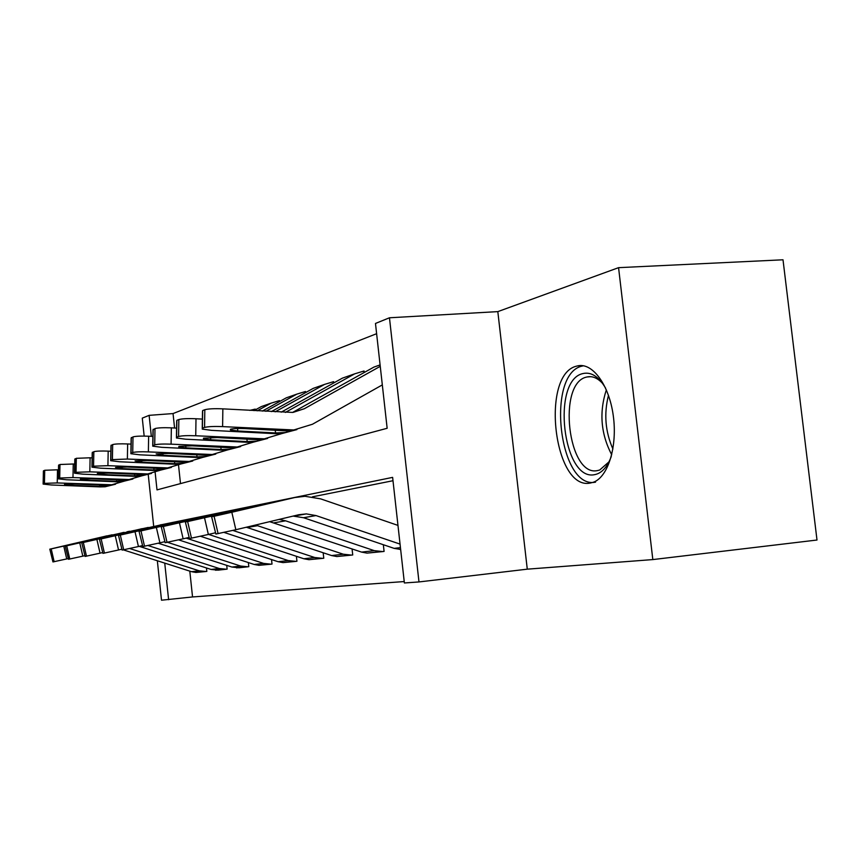 <?xml version="1.0" encoding="UTF-8"?>
<svg xmlns="http://www.w3.org/2000/svg" width="860" height="860" viewBox="0 0 860 860"><rect width="100%" height="100%" fill="white"/><g stroke="black" fill="none" stroke-linecap="round" stroke-linejoin="round"><path stroke-width="1.29" d="M576.77 366.091C540.317 373.95 553.765 490.952 590.347 483.051L593.411 482.223C608.106 477.01 617.587 446.351 613.266 415.627C609.138 384.839 592.422 362.286 577.597 365.887L576.77 366.091M155.166 472.527L157.004 489.888L387.15 428.28L375.476 323.457L389.462 317.781L418.981 581.941L404.383 582.972L392.622 477.375L160.702 524.89M497.822 311.621L527.277 569.169L652.826 559.58L817 540.026L783.008 259.795L618.566 267.664L497.822 311.621L389.462 317.781M144.168 436.084L142.276 418.132L149.124 415.348L151.338 436.353M376.615 333.702L173.043 413.563L149.124 415.348M652.826 559.58L618.566 267.664M173.043 413.563L174.58 428.011M178.557 465.4L180.493 483.61M255.312 409.897L255.226 409.102L249.755 410.381M279.543 401.555L279.446 400.62L271.094 403.157L257.237 410.811M305.623 392.601L305.504 391.493L296.84 394.127L265.815 411.295M333.766 382.937L333.615 381.646L324.629 384.377L275.157 411.832M364.221 372.498L364.06 370.993L354.696 373.831L285.369 412.413M189.802 571.137L192.543 596.947L404.221 581.553M392.988 480.719L312.438 496.833M197.531 572.276L206.83 571.416L206.464 567.966M217.193 570.062L227.115 569.126L226.718 565.364M238.188 567.686L248.798 566.686L248.357 562.569M260.644 565.149L272.018 564.063L271.524 559.548M284.724 562.429L296.937 561.258L296.399 556.291M310.611 559.495L323.769 558.237L323.166 552.765M338.517 556.345L352.729 554.969L352.062 548.916M368.693 552.937L384.087 551.432L383.334 544.713M527.277 569.169L418.981 581.941M192.543 596.947L161.508 600.205L157.337 560.741M153.714 526.492L148.167 473.892M164.744 563.117L168.614 599.699M161.777 524.664L160.691 524.772M129.752 548.54L199.208 570.814L206.045 571.502L195.919 572.459L191.554 571.696L123.367 549.873M107.038 535.834L49.816 549.164L52.954 561.935L49.826 549.185M116.659 534.049L63.758 546.068L66.725 558.925L52.954 561.935M68.133 558.591L66.725 558.925M112.09 534.812L70.724 544.348L109.715 535.328M54.159 561.73L51.202 548.906L49.998 549.153M51.202 548.906L63.758 546.068M58.48 469.85L57.502 469.807L57.233 482.933L44.441 483.352L44.72 470.269L57.502 469.807M125.173 480.88L111.746 484.771L57.233 482.933M115.53 484.223L105.103 486.771L100.276 486.9L51.213 484.975L43.118 484.083L44.441 483.352M70.767 483.965L70.746 485.341L64.511 484.363L74.734 484.04L110.317 485.406L99.932 486.481L99.706 485.029M70.746 485.341L99.932 486.481M43.129 483.815L43.398 471.065L44.72 470.269M148.027 545.541L219.246 568.503L226.287 569.223L218.031 570.159L211.076 569.449L139.266 546.347M124.098 532.351L65.242 546.068L68.488 559.279L65.242 546.089M134.332 530.448L79.754 542.843L82.818 556.151L68.488 559.279M84.731 555.7L82.818 556.151M129.537 531.244L126.947 531.813M69.778 559.054L66.715 545.799L65.435 546.057M66.715 545.799L79.754 542.843M167.496 542.316L240.66 566.041L247.906 566.783L239.08 567.783L231.921 567.041L158.272 543.219M142.341 528.631L81.743 542.757L85.108 556.431L81.754 542.778M153.241 526.61L96.879 539.403L100.05 553.173L85.108 556.431M102.533 552.582L100.05 553.173M148.21 527.438L104.017 537.618L145.383 528.051M86.484 556.194L83.323 542.466L81.947 542.746M83.323 542.466L96.879 539.403M186.115 538.123L263.59 563.397L271.05 564.182L258.989 565.332L254.216 564.472L178.643 539.876M161.884 524.643L99.448 539.198L102.942 553.378L99.448 539.231M173.526 522.482L115.251 535.705L118.54 549.981L102.942 553.378M121.679 549.239L118.54 549.981M168.227 523.353L165.142 524.03M104.425 553.12L101.147 538.898L99.674 539.188M101.147 538.898L115.251 535.705M74.712 464.067L73.251 464.002L72.971 477.569L59.705 478.02L59.985 464.497L73.251 464.002M143.158 475.429L129.15 479.536L72.971 477.569M132.913 478.998L122.055 481.675L117.089 481.793L66.553 479.762L58.286 478.827L59.705 478.02M86.742 478.665L86.709 480.138L80.367 479.106L90.966 478.751L127.549 480.213L116.766 481.353L116.53 479.794M86.709 480.138L116.766 481.353M58.297 478.515L58.577 465.367L59.985 464.497M92.127 457.885L90.106 457.789L89.827 471.828L76.035 472.312L76.314 458.315L90.106 457.789M162.411 469.581L147.759 473.935L89.827 471.828M151.489 473.419L140.158 476.225L135.042 476.343L82.947 474.172L74.53 473.193L76.035 472.312M103.813 473L103.781 474.58L97.32 473.473L108.338 473.086L145.974 474.666L134.762 475.87L134.504 474.193M103.781 474.58L134.762 475.87M74.53 472.849L74.809 459.272L76.314 458.315M255.259 409.36L254.291 409.425M110.843 451.253L108.188 451.124L107.919 465.668L93.557 466.195L93.837 451.693C96.298 451.059 101.082 450.866 108.188 451.124M183.051 463.314L167.711 467.926L107.919 465.668M171.387 467.421L159.562 470.377L154.284 470.506L100.523 468.184L91.945 467.163L93.557 466.195M122.109 466.926L122.077 468.614L115.509 467.431L126.979 467.012L165.722 468.711L154.048 469.99L153.768 468.184M122.077 468.614L154.048 469.99M91.956 466.765L92.224 452.747L93.837 451.693M208.604 534.415L288.208 560.559L295.904 561.376L283.058 562.612L278.145 561.72L200.509 536.285M182.868 520.354L118.486 535.382L122.12 550.088L118.497 535.414M195.349 518.053L135.02 531.727L138.439 546.541L122.12 550.088M142.212 545.649L138.439 546.541M189.748 518.956L186.362 519.698M123.711 549.819L120.314 535.049L118.723 535.371M120.314 535.049L135.02 531.727M279.478 400.9L278.436 400.975M131.042 444.115L127.645 443.954L127.377 459.046L112.402 459.606L112.681 444.566C115.305 443.889 120.293 443.674 127.645 443.954M205.035 456.692L189.157 461.465L127.377 459.046M192.769 460.992L180.385 464.11L174.935 464.228L119.422 461.755L110.671 460.68L112.402 459.606M266.88 404.641L261.322 406.587L254.001 410.629M141.771 460.401L141.75 462.207L135.063 460.938L147.017 460.487L186.932 462.304L182.997 463.325L174.763 463.68L174.462 461.723M141.75 462.207L174.763 463.68M110.682 460.218L110.951 445.727L112.681 444.566M611.288 456.488C607.214 467.238 601.678 473.29 594.69 474.645C562.849 481.847 551.12 380.077 582.94 373.562C591.186 371.692 598.754 376.583 605.655 388.236M602.516 383.345C597.474 377.938 592.303 375.82 587.014 376.97L586.66 377.056C557.054 382.958 567.955 477.408 597.539 470.57L599.699 470.012L608.998 461.841M583.499 365.769L582.08 366.091C545.702 373.885 559.064 490.039 595.561 482.148M232.856 530.427L314.706 557.506L322.65 558.355L308.944 559.688L303.87 558.763L224.051 532.426M205.475 515.742L139.019 531.254L142.803 546.552L139.03 531.297M218.859 513.28L156.359 527.438L159.906 542.832L142.803 546.552M164.668 541.703L159.906 542.832M212.947 514.226L209.227 515.043M144.523 546.25L140.986 530.91L139.277 531.254M140.986 530.91L156.359 527.438M255.538 525.03L343.312 554.216L351.525 555.108L336.84 556.538L331.605 555.56L246.325 527.234M229.889 510.754L161.239 526.804L165.174 542.714L161.25 526.847M244.294 508.11L179.439 522.794L183.137 538.822L165.174 542.714M188.921 537.457L183.137 538.822M238.026 509.109L186.856 520.902L233.931 510.002M167.033 542.402L163.357 526.428L161.497 526.793M163.357 526.428L179.439 522.794M279.156 519.408L285.617 520.827L374.283 550.647L382.786 551.582L367.016 553.12L361.598 552.109L269.653 521.676M256.323 505.358L185.351 521.956L189.447 538.564L185.362 522.009M271.878 502.519L204.508 517.752L208.356 534.468L189.447 538.564M215.322 532.813L208.356 534.468M265.224 503.551L260.709 504.551M191.479 538.21L187.641 521.558L185.62 521.956M187.641 521.558L204.508 517.752M305.536 391.794L304.418 391.87M152.876 436.428L148.629 436.213L148.371 451.898C140.75 451.618 135.536 451.822 132.73 452.51L133.01 436.891C135.805 436.149 141.008 435.923 148.629 436.213M228.674 449.576L212.269 454.51L148.371 451.898M215.796 454.058L202.809 457.359L197.176 457.477L139.782 454.822L130.87 453.704L132.73 452.51M292.045 395.804L286.315 397.815L262.3 411.101M162.97 453.349L162.938 455.305L156.133 453.929L168.625 453.446L209.775 455.413L205.626 456.51L197.069 456.886L196.736 454.768M162.938 455.305L197.069 456.886M130.881 453.166L131.139 438.17L133.01 436.891M333.659 381.969L332.454 382.055M176.579 428.119L171.344 427.839L171.086 444.158C163.174 443.867 157.724 444.093 154.725 444.824L154.983 428.57C157.982 427.775 163.432 427.527 171.344 427.839M254.227 441.879L237.252 446.996L171.086 444.158M240.66 446.566L227.018 450.07L221.192 450.178L161.787 447.329L152.725 446.157L154.725 444.824M319.167 386.29L313.255 388.365L271.33 411.607M185.857 445.738L185.825 447.845L178.751 446.931L178.923 446.362L191.995 445.835L234.447 447.952L230.061 449.156L221.16 449.543L220.805 447.243M185.825 447.845L221.16 449.543M152.736 445.534L152.983 430.011L154.983 428.57M364.092 371.337L362.791 371.434M202.39 419.099L195.994 418.755L195.747 435.762C187.523 435.44 181.804 435.687 178.59 436.493L178.837 419.551C182.062 418.68 187.781 418.411 195.994 418.755M281.919 433.548L264.342 438.837L195.747 435.762M267.611 438.439L253.238 442.18L247.207 442.287L185.642 439.202L176.429 437.987L176.601 437.192L178.59 436.493M348.493 376.003L342.377 378.153L281.177 412.176M210.678 437.482L210.646 439.761L203.465 438.815L203.637 438.148L217.344 437.579L261.171 439.879L256.538 441.18L247.25 441.599L246.863 439.073M210.646 439.761L247.25 441.599M176.44 437.245L176.687 421.163L176.859 420.303L178.837 419.551M400.652 549.443L394.127 548.368L303.537 517.72L293.088 516.086M285.068 499.499L211.603 516.677L215.871 534.038L211.614 516.752M397.965 525.395L320.619 498.854L305.02 496.295L294.829 497.51L231.824 512.248L235.844 529.728L215.871 534.038M400.05 544.101L316.007 515.57L306.321 513.893L298.786 514.731L235.844 529.728M294.829 497.51L289.82 498.617M218.096 533.651L214.086 516.258L211.882 516.699M214.086 516.258L231.824 512.248M298.592 514.785L296.453 515.29M380.249 366.338L304.311 408.737L292.604 412.424L222.847 408.855L222.611 426.614C214.065 426.27 208.045 426.538 204.572 427.42L204.82 409.736C208.292 408.779 214.301 408.489 222.847 408.855M382.313 384.904L312.449 424.249L293.819 429.957L222.611 426.614M296.894 429.602L281.725 433.601L275.469 433.698L211.592 430.365L202.25 429.108L202.412 428.173L204.572 427.42M373.96 367.069L380.088 364.919L373.96 367.069L292.615 412.424M237.672 428.484L237.639 430.967L230.373 429.978L230.534 429.215C233.372 428.527 238.177 428.312 244.939 428.592L290.228 431.086L285.316 432.526L275.619 432.956L275.189 430.193M237.639 430.967L275.619 432.956M202.261 428.226L202.498 411.553L202.659 410.553L204.82 409.736M106.651 535.92L105.425 536.167M199.208 570.814L191.554 571.696M100.276 486.9L101.491 486.534M105.63 485.276L106.866 484.9M43.548 470.71L43.258 483.761M123.732 532.437L122.421 532.706M219.246 568.503L211.076 569.449M141.986 528.707L140.588 528.997M164.679 541.757L163.819 541.908M240.66 566.041L231.921 567.041M161.551 524.718L160.046 525.019M263.59 563.397L254.216 564.472M117.089 481.793L118.379 481.406M122.797 480.063L124.119 479.665M58.727 464.97L58.448 478.461M135.042 476.343L136.428 475.924M141.158 474.483L142.577 474.053M74.97 458.831L74.691 472.785M154.284 470.506L155.768 470.054M160.852 468.506L162.368 468.044M92.385 452.242L92.106 466.7M182.556 520.429L180.944 520.751M288.208 560.559L278.145 561.72M174.935 464.228L176.536 463.744M181.998 462.089L183.631 461.583M261.322 406.587L271.094 403.157M111.123 445.158L110.843 460.154M611.718 454.8C600.828 433.935 599.044 412.273 606.354 389.827M608.482 395.331C603.806 413.757 605.279 431.656 612.911 449.027M205.185 515.807L203.444 516.161M314.706 557.506L303.87 558.763M229.631 510.818L227.75 511.206M257.688 525.664L247.132 527.492M343.312 554.216L331.605 555.56M256.108 505.411L254.076 505.831M285.617 520.827L274.168 522.805M374.283 550.647L361.598 552.109M197.176 457.477L198.897 456.95M204.798 455.166L206.561 454.628M286.315 397.815L296.84 394.127M131.322 437.525L131.053 453.102M221.192 450.178L223.052 449.619M229.437 447.684L231.351 447.103M313.255 388.365L324.629 384.377M153.166 429.269L152.897 445.469M247.207 442.287L249.228 441.675M256.151 439.567L258.226 438.933M342.377 378.153L354.696 373.831M176.859 420.303L176.601 437.192M284.896 499.531L282.671 499.993M316.007 515.57L303.537 517.72M400.448 547.637L394.127 548.368M275.469 433.698L277.662 433.031M285.208 430.742L287.476 430.054M293.195 412.359L304.311 408.737M202.659 410.553L202.412 428.173M577.597 365.887L581.951 365.575M203.626 571.588L195.919 572.459M105.103 486.771L107.091 486.179M109.736 485.384L111.746 484.771M223.793 569.309L215.57 570.245M245.337 566.88L236.543 567.869M268.417 564.267L258.989 565.332M122.055 481.675L124.162 481.03M126.99 480.181L129.15 479.536M140.158 476.225L142.427 475.537M145.448 474.623L147.759 473.935M159.562 470.377L161.992 469.646M165.238 468.668L167.711 467.926M293.185 561.472L283.058 562.612M180.385 464.11L182.997 463.325M186.491 462.271L189.157 461.465M590.809 376.691L587.014 376.97M319.845 558.452L308.944 559.688M348.623 555.205L336.84 556.538M379.776 551.679L367.016 553.12M202.809 457.359L205.626 456.51M209.388 455.381L212.269 454.51M227.018 450.07L230.061 449.156M234.135 447.931L237.252 446.996M253.238 442.18L256.538 441.18M260.967 439.858L264.342 438.837M203.476 438.213L203.465 438.815M306.321 513.893L293.991 516.086M400.631 549.325L399.739 549.422M281.725 433.601L285.316 432.526M290.132 431.075L293.819 429.957M230.383 429.269L230.373 429.978"/></g></svg>
